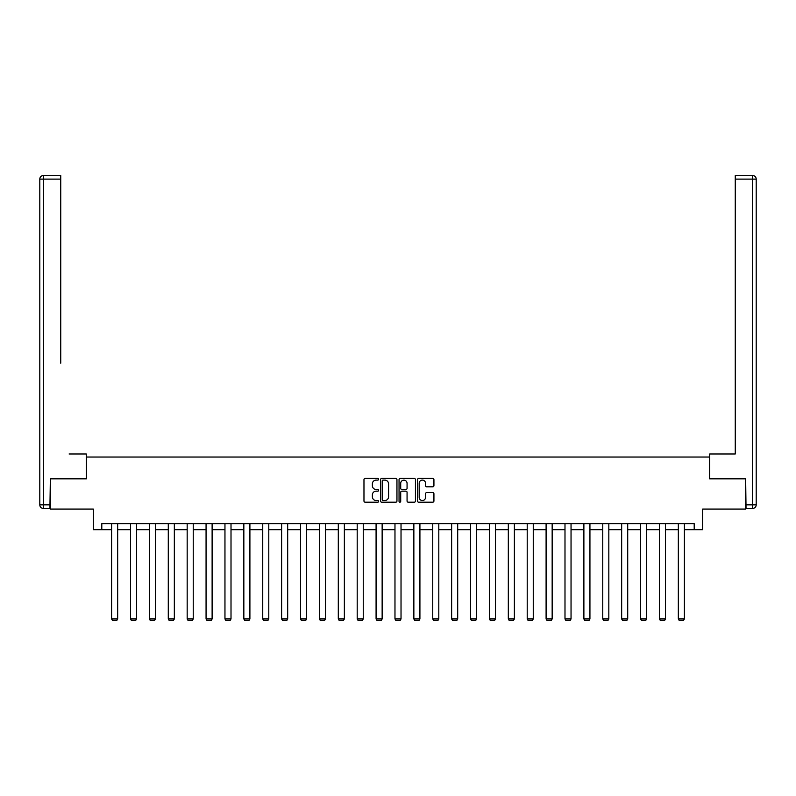 <?xml version="1.0" encoding="UTF-8"?>
<svg xmlns="http://www.w3.org/2000/svg" width="796" height="796" viewBox="0 0 796 796"><rect width="100%" height="100%" fill="white"/><g stroke="black" fill="none" stroke-linecap="round" stroke-linejoin="round"><path stroke-width="1.19" d="M378.627 479.272A0.836 0.836 0 0 0 377.792 478.436L365.165 478.436A1.184 1.184 0 0 0 363.971 479.63L363.971 501.022A1.184 1.184 0 0 0 365.165 502.206L377.792 502.206A0.836 0.836 0 0 0 378.627 501.38A0.836 0.836 0 0 0 377.792 500.545L376.16 500.545A3.801 3.801 0 0 1 372.359 496.744L372.359 494.963A3.801 3.801 0 0 1 376.16 491.152L377.792 491.152A0.836 0.836 0 0 0 378.627 490.326A0.836 0.836 0 0 0 377.792 489.49L376.16 489.49A3.801 3.801 0 0 1 372.359 485.689L372.359 483.908A3.801 3.801 0 0 1 376.16 480.097L377.792 480.097A0.836 0.836 0 0 0 378.627 479.272M432.735 486.814A1.184 1.184 0 0 0 433.929 485.63L433.929 479.63A1.184 1.184 0 0 0 432.735 478.436L418.716 478.436A1.184 1.184 0 0 0 417.522 479.63L417.522 501.022A1.184 1.184 0 0 0 418.716 502.206L432.735 502.206A1.184 1.184 0 0 0 433.929 501.022L433.929 493.769A1.184 1.184 0 0 0 432.735 492.585L426.736 492.585A1.184 1.184 0 0 0 425.542 493.769L425.542 497.371A3.184 3.184 0 0 1 422.368 500.545A3.184 3.184 0 0 1 419.184 497.371L419.184 483.281A3.184 3.184 0 0 1 422.368 480.097A3.184 3.184 0 0 1 425.542 483.281L425.542 485.63A1.184 1.184 0 0 0 426.736 486.814L432.735 486.814M101.798 529.678L101.798 523.629L694.202 523.629L694.202 529.678L702.679 529.678L702.679 509.092L745.663 509.092L745.663 478.824L709.574 478.824L709.574 457.023L86.426 457.023L86.426 478.824L50.337 478.824L50.337 509.092L93.321 509.092L93.321 529.678L111.609 529.678M396.955 479.63A1.184 1.184 0 0 0 395.771 478.436L381.742 478.436A1.184 1.184 0 0 0 380.558 479.63L380.558 501.022A1.184 1.184 0 0 0 381.742 502.206L395.771 502.206A1.184 1.184 0 0 0 396.955 501.022L396.955 479.63M400.229 478.436L414.258 478.436A1.184 1.184 0 0 1 415.442 479.63L415.442 501.022A1.184 1.184 0 0 1 414.258 502.206L408.249 502.206A1.184 1.184 0 0 1 407.064 501.022L407.064 492.346A1.184 1.184 0 0 0 405.87 491.152L401.89 491.152A1.184 1.184 0 0 0 400.706 492.346L400.706 501.38A0.836 0.836 0 0 1 399.871 502.206A0.836 0.836 0 0 1 399.045 501.38L399.045 479.63A1.184 1.184 0 0 1 400.229 478.436M117.669 529.678L130.504 529.678M136.554 529.678L149.389 529.678M155.449 529.678L168.284 529.678M174.334 529.678L187.169 529.678M193.229 529.678L206.064 529.678M212.114 529.678L224.96 529.678M231.009 529.678L243.845 529.678M249.904 529.678L262.74 529.678M268.789 529.678L281.625 529.678M287.684 529.678L300.52 529.678M306.569 529.678L319.405 529.678M325.465 529.678L338.3 529.678M344.36 529.678L357.195 529.678M363.245 529.678L376.08 529.678M382.14 529.678L394.975 529.678M401.025 529.678L413.86 529.678M419.92 529.678L432.755 529.678M438.805 529.678L451.64 529.678M457.7 529.678L470.535 529.678M476.595 529.678L489.431 529.678M495.48 529.678L508.316 529.678M514.375 529.678L527.211 529.678M533.26 529.678L546.096 529.678M552.155 529.678L564.991 529.678M571.04 529.678L583.886 529.678M589.935 529.678L602.771 529.678M608.831 529.678L621.666 529.678M627.716 529.678L640.551 529.678M646.611 529.678L659.446 529.678M665.496 529.678L678.331 529.678M684.391 529.678L694.202 529.678M383.055 480.097A0.836 0.836 0 0 0 382.219 480.933L382.219 499.709A0.836 0.836 0 0 0 383.055 500.545L384.776 500.545A3.801 3.801 0 0 0 388.577 496.744L388.577 483.908A3.801 3.801 0 0 0 384.776 480.097L383.055 480.097M407.064 483.341A3.184 3.184 0 0 0 403.88 480.157A3.184 3.184 0 0 0 400.706 483.341L400.706 488.306A1.184 1.184 0 0 0 401.89 489.49L405.87 489.49A1.184 1.184 0 0 0 407.064 488.306L407.064 483.341M117.669 523.629L117.669 618.95L111.609 618.95L111.609 523.629M117.669 618.95L116.753 620.522L112.515 620.522L111.609 618.95M86.296 478.824L86.296 453.999L69.103 453.999M60.745 179.11L43.432 179.11L43.432 175.478L60.745 175.478L60.745 363.175M43.432 508.485L43.432 504.853L39.8 504.853A3.632 3.632 0 0 0 43.432 508.485L49.969 508.485L43.432 508.485A3.632 3.632 0 0 1 39.8 504.853L39.8 179.11A3.632 3.632 0 0 1 43.432 175.478A3.632 3.632 0 0 0 39.8 179.11L43.432 179.11L43.432 504.853L49.969 504.853L50.337 478.824M49.969 504.853L49.969 508.485M726.897 453.999L735.255 453.999L735.255 175.478L752.568 175.478L735.255 175.478M709.704 478.824L709.704 453.999L735.255 453.999L735.255 363.175M746.031 504.853L752.568 504.853L752.568 508.485A3.632 3.632 0 0 0 756.2 504.853L756.2 179.11L756.2 504.853A3.632 3.632 0 0 1 752.568 508.485L746.031 508.485L745.663 478.824M752.568 175.478A3.632 3.632 0 0 1 756.2 179.11A3.632 3.632 0 0 0 752.568 175.478L752.568 179.11L735.255 179.11M136.554 523.629L136.554 618.95L130.504 618.95L130.504 523.629M136.554 618.95L135.648 620.522L131.41 620.522L130.504 618.95M155.449 523.629L155.449 618.95L149.389 618.95L149.389 523.629M155.449 618.95L154.533 620.522L150.295 620.522L149.389 618.95M174.334 523.629L174.334 618.95L168.284 618.95L168.284 523.629M174.334 618.95L173.429 620.522L169.19 620.522L168.284 618.95M193.229 523.629L193.229 618.95L187.169 618.95L187.169 523.629M193.229 618.95L192.324 620.522L188.085 620.522L187.169 618.95M212.114 523.629L212.114 618.95L206.064 618.95L206.064 523.629M212.114 618.95L211.209 620.522L206.97 620.522L206.064 618.95M231.009 523.629L231.009 618.95L224.96 618.95L224.96 523.629M231.009 618.95L230.104 620.522L225.865 620.522L224.96 618.95M249.904 523.629L249.904 618.95L243.845 618.95L243.845 523.629M249.904 618.95L248.989 620.522L244.75 620.522L243.845 618.95M268.789 523.629L268.789 618.95L262.74 618.95L262.74 523.629M268.789 618.95L267.884 620.522L263.645 620.522L262.74 618.95M287.684 523.629L287.684 618.95L281.625 618.95L281.625 523.629M287.684 618.95L286.779 620.522L282.54 620.522L281.625 618.95M306.569 523.629L306.569 618.95L300.52 618.95L300.52 523.629M306.569 618.95L305.664 620.522L301.425 620.522L300.52 618.95M325.465 523.629L325.465 618.95L319.405 618.95L319.405 523.629M325.465 618.95L324.559 620.522L320.32 620.522L319.405 618.95M344.36 523.629L344.36 618.95L338.3 618.95L338.3 523.629M344.36 618.95L343.444 620.522L339.205 620.522L338.3 618.95M363.245 523.629L363.245 618.95L357.195 618.95L357.195 523.629M363.245 618.95L362.339 620.522L358.1 620.522L357.195 618.95M382.14 523.629L382.14 618.95L376.08 618.95L376.08 523.629M382.14 618.95L381.224 620.522L376.986 620.522L376.08 618.95M401.025 523.629L401.025 618.95L394.975 618.95L394.975 523.629M401.025 618.95L400.119 620.522L395.881 620.522L394.975 618.95M419.92 523.629L419.92 618.95L413.86 618.95L413.86 523.629M419.92 618.95L419.014 620.522L414.776 620.522L413.86 618.95M438.805 523.629L438.805 618.95L432.755 618.95L432.755 523.629M438.805 618.95L437.9 620.522L433.661 620.522L432.755 618.95M457.7 523.629L457.7 618.95L451.64 618.95L451.64 523.629M457.7 618.95L456.795 620.522L452.556 620.522L451.64 618.95M476.595 523.629L476.595 618.95L470.535 618.95L470.535 523.629M476.595 618.95L475.68 620.522L471.441 620.522L470.535 618.95M495.48 523.629L495.48 618.95L489.431 618.95L489.431 523.629M495.48 618.95L494.575 620.522L490.336 620.522L489.431 618.95M514.375 523.629L514.375 618.95L508.316 618.95L508.316 523.629M514.375 618.95L513.46 620.522L509.221 620.522L508.316 618.95M533.26 523.629L533.26 618.95L527.211 618.95L527.211 523.629M533.26 618.95L532.355 620.522L528.116 620.522L527.211 618.95M552.155 523.629L552.155 618.95L546.096 618.95L546.096 523.629M552.155 618.95L551.25 620.522L547.011 620.522L546.096 618.95M571.04 523.629L571.04 618.95L564.991 618.95L564.991 523.629M571.04 618.95L570.135 620.522L565.896 620.522L564.991 618.95M589.935 523.629L589.935 618.95L583.886 618.95L583.886 523.629M589.935 618.95L589.03 620.522L584.791 620.522L583.886 618.95M608.831 523.629L608.831 618.95L602.771 618.95L602.771 523.629M608.831 618.95L607.915 620.522L603.676 620.522L602.771 618.95M627.716 523.629L627.716 618.95L621.666 618.95L621.666 523.629M627.716 618.95L626.81 620.522L622.572 620.522L621.666 618.95M646.611 523.629L646.611 618.95L640.551 618.95L640.551 523.629M646.611 618.95L645.705 620.522L641.467 620.522L640.551 618.95M665.496 523.629L665.496 618.95L659.446 618.95L659.446 523.629M665.496 618.95L664.59 620.522L660.352 620.522L659.446 618.95M684.391 523.629L684.391 618.95L678.331 618.95L678.331 523.629M684.391 618.95L683.485 620.522L679.247 620.522L678.331 618.95M756.2 504.853L752.568 504.853L752.568 179.11L756.2 179.11"/></g></svg>
